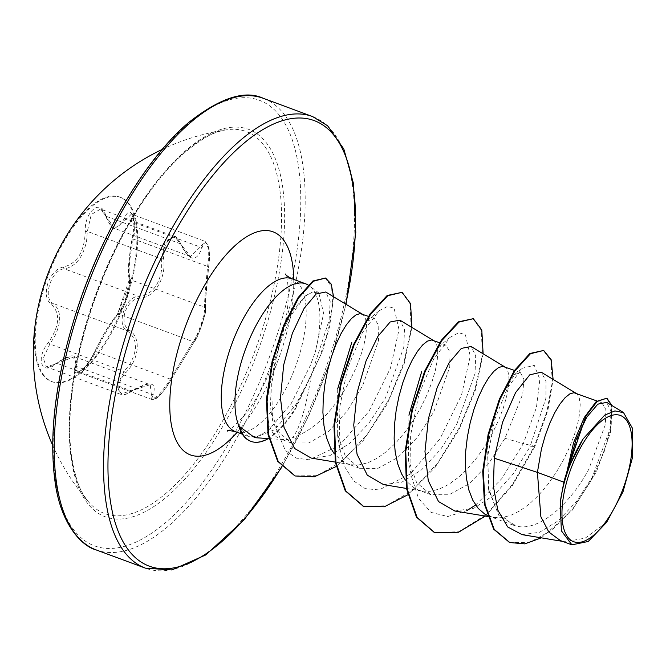 <?xml version="1.0" encoding="UTF-8"?>
<svg xmlns="http://www.w3.org/2000/svg" width="666" height="666" viewBox="0 0 666 666"><rect width="100%" height="100%" fill="white"/><g stroke="black" fill="none" stroke-linecap="round" stroke-linejoin="round"><path stroke-width="0.5" stroke-dasharray="3.33 2.5" d="M127.298 296.287A98.31 40.768 110.3 0 0 120.588 197.386A98.31 40.768 110.3 0 0 45.604 282.884A98.31 40.768 110.3 0 0 52.323 381.785A98.31 40.768 110.3 0 0 127.298 296.287M38.353 306.127A98.31 40.768 110.3 0 0 51.523 381.485A98.31 40.768 110.3 0 0 126.507 295.987A98.31 40.768 110.3 0 0 119.788 197.094A98.31 40.768 110.3 0 0 60.723 245.712M95.321 350.449C103.788 333.208 111.006 321.403 116.975 315.035C119.972 312.271 123.193 306.035 126.648 296.337C129.654 286.605 130.561 280.428 129.371 277.789C127.522 271.711 128.496 258.874 132.293 239.269C137.412 220.105 130.769 202.647 124.334 218.298C117.874 230.886 111.63 229.862 105.603 215.226C101.24 197.794 84.274 211.43 85.248 231.552C84.482 251.673 77.256 263.486 63.57 266.999C56.727 268.315 51.49 273.793 47.852 283.416C45.013 293.223 46.112 300.166 51.165 304.245C60.698 313.17 59.724 325.999 48.235 342.724C35.181 358.957 41.858 376.39 56.219 363.661C70.396 353.896 76.64 354.92 74.967 366.733C71.37 381.243 88.353 367.64 95.321 350.449A1.607 0.666 24.4 0 0 95.213 350.574A1.607 0.666 24.4 0 0 95.887 351.573L93.415 356.285L84.798 368.173L77.889 372.103L74.317 356.635L57.234 363.403L46.437 366.883L43.215 358.183L49.842 344.022L54.995 335.839C61.838 320.945 61.147 310.115 52.93 303.346C42.158 297.735 51.715 268.997 64.419 268.864C75.633 266.641 83.017 257.359 86.58 241.017L87.329 231.41L91.292 214.477L100.608 209.099L174.467 236.447L165.068 241.816L161.597 258.899L161.721 268.831C159.257 285.647 151.582 294.83 138.686 296.362C125.374 296.12 115.718 325.05 127.198 330.844C137.121 338.112 138.103 349.051 130.136 363.661L124.109 371.511L117.033 385.456L120.255 394.205L150.2 384.723C150.524 382.659 144.547 384.781 132.259 391.1A1.607 0.658 55.9 0 1 131.502 390.892L57.234 363.403A1.607 0.733 -128.3 0 0 56.377 363.261A1.607 0.733 -128.3 0 0 56.219 363.661M153.338 394.164A1.607 1.24 -160.4 0 1 151.315 394.147L151.74 399.442C154.096 399.001 156.485 402.697 170.771 380.178A1.607 0.708 -150.6 0 1 170.679 380.278C163.52 394.28 148.968 405.902 153.338 394.164C156.751 381.809 149.775 380.661 132.417 390.734C119.006 400.999 113.312 386.005 125.608 372.893C139.669 358.524 141.292 336.929 128.871 329.936C124.009 326.273 122.769 320.246 125.141 311.838C128.313 303.621 133.075 299.076 139.452 298.193C154.287 298.093 166.45 278.163 163.645 258.633C161.497 241.2 176.057 229.554 180.986 244.722C189.444 261.438 196.412 262.579 201.89 248.152C206.002 234.457 211.696 249.475 208.683 266.017C206.202 288.445 205.111 302.78 205.411 309.016C205.786 310.997 204.67 316.142 202.064 324.45C199.134 332.767 196.736 338.203 194.855 340.759L170.679 380.278M116.975 315.035A1.607 1.507 50.3 0 1 117.407 314.419L111.047 322.402L102.88 335.781L95.213 350.574C94.564 352.431 84.982 369.572 95.213 350.574C92.849 356.102 89.269 361.73 84.465 367.465C79.046 372.078 76.848 373.626 77.88 372.103L151.748 399.45L158.566 395.471L167.499 383.708L193.04 341.641C195.296 338.944 198.027 333.083 201.215 324.067C204.029 315.026 205.128 309.39 204.512 307.159C204.479 301.415 205.511 287.845 207.609 266.45L208.333 260.93L208.217 247.902L205.211 241.425L200.233 247.036A1.607 1.074 17.4 0 1 201.89 248.152M105.603 215.226A1.607 0.899 -17.8 0 0 105.469 215.826C102.139 209.732 100.524 207.492 100.608 209.107L114.752 228.455L125.966 219.547L131.393 214.102L134.44 220.563L134.249 233.508L133.342 238.952C129.154 259.557 128.122 273.127 130.245 279.662C131.185 282.051 130.261 287.754 127.472 296.77C124.276 305.736 121.379 311.53 118.773 314.144C112.263 320.837 104.629 333.308 95.887 351.573L170.155 379.062A1.607 0.708 -150.6 0 1 170.771 380.178L194.655 341.109A1.607 1.532 -142.6 0 0 194.855 340.759M90.801 308.641A203.688 84.457 110.3 0 0 88.978 502.355L88.978 502.355A203.688 84.457 110.3 0 0 260.056 336.397A203.688 84.457 110.3 0 0 226.915 129.745L226.915 129.745A203.688 84.457 110.3 0 0 90.801 308.641M238.819 426.198L248.068 436.313L257.359 436.43L268.165 430.702L290.975 403.962L310.323 365.476L315.276 352.139A81.493 33.791 110.3 0 0 309.374 285.856A81.493 33.791 110.3 0 0 308.167 285.04M566.575 473.085L583.116 420.637L593.498 406.227L601.906 402.822L605.91 409.673L605.336 424.642L588.752 469.297C570.387 503.854 538.961 531.901 516.5 526.123L513.045 525.083L497.244 511.646L488.261 487.279L487.629 444.33L499.009 399.725L514.535 374.608L520.471 372.677L523.892 379.337L522.752 394.031L505.003 438.295L488.511 463.836L469.055 483.857L448.942 494.78L430.794 494.647L416.575 482.5L408.499 460.015L408.924 415.193M575.382 392.99L577.172 394.172L579.32 398.201L580.203 404.595L579.703 413.087L577.772 423.318L574.375 434.856L569.572 447.227L563.461 459.931L556.185 472.452L547.943 484.257L538.961 494.888L529.503 503.879L519.846 510.864L510.281 515.551L501.082 517.715L493.806 517.49L487.279 515.459M504.154 366.625L505.944 367.807L508.091 371.836L508.974 378.23L508.483 386.721L506.543 396.944L503.146 408.483L498.343 420.862L492.232 433.566L484.956 446.078L476.714 457.892L467.732 468.514L458.275 477.514L448.618 484.498L439.052 489.177L429.853 491.342L422.577 491.125L418.023 489.918L413.603 487.762L405.436 480.144M437.654 347.669L445.696 344.988L450.016 351.964L449.741 367.066L433.774 411.929L417.366 437.337L397.885 457.45L377.747 468.473L359.565 468.281L345.329 456.102L337.279 433.649L337.695 388.827M432.933 340.259L434.715 341.442L436.863 345.463L437.745 351.856L437.254 360.348L435.314 370.579L431.918 382.118L427.122 394.497L421.004 407.201L413.728 419.713L405.486 431.526L396.503 442.149L387.046 451.14L377.389 458.133L367.823 462.812L358.624 464.976L351.348 464.76L346.795 463.553L342.374 461.396L334.215 453.771M366.425 321.287L374.467 318.623L378.788 325.624L378.521 340.667L362.687 385.614L347.011 411.322L328.23 431.693L308.849 442.948L291.408 443.032L278.313 431.784L270.912 410.83L269.647 385.839L282.176 331.76L293.157 310.273L304.828 296.378L312.296 292.183L318.831 292.94L323.609 313.42L315.276 352.139M361.705 313.886L363.486 315.068L365.634 319.097L366.516 325.491L366.025 333.982L364.086 344.214L360.689 355.752L355.894 368.123L349.775 380.827C333.5 411.197 314.435 430.153 292.582 437.687A72.761 30.17 -69.7 0 1 283.616 439.585A72.761 30.17 -69.7 0 1 279.97 438.811A72.761 30.17 -69.7 0 1 269.647 385.839M522.052 534.64L539.477 532.309L558.266 520.77L576.448 501.498L592.191 477.38L610.164 428.629L610.98 411.263L606.709 402.381M606.618 522.344L585.231 538.12L564.893 541.758L560.364 540.559M505.003 438.295L523.326 443.614L536.446 407.442L539.851 379.362L534.298 365.351L522.394 368.206L507.667 387.629L494.796 419.272L487.695 456.168L488.827 490.492L498.892 515.484L516.5 526.123M475.624 505.044L501.648 478.829L523.326 443.614L534.357 446.228L546.894 411.613L552.372 381.635L550.799 360.248L543.09 350.224M509.507 542.432L529.645 542.432L551.789 530.178L573.243 508.125L591.466 480.136L604.503 450.849L611.255 424.916L611.571 406.36L606.285 397.943M434.315 532.459L458.782 531.751L486.113 514.676L512.512 484.39L534.357 446.228L534.948 446.445L547.91 410.281L553.113 379.412M541.383 537.853L571.786 510.897L596.47 471.719L610.431 432.675L611.937 405.536M485.348 516.083L512.495 485.481L534.948 446.445L529.953 446.886L545.937 398.118L545.987 381.044L541.175 372.194M254.72 437.662L274.792 429.62L295.488 405.269L311.355 375.125L329.029 320.496L330.203 301.581L325.691 292.008M311.222 458.083L329.728 455.702L349.725 443.398L368.897 423.218L385.439 397.968L403.796 347.286L404.47 329.362L399.875 320.163M383.574 484.623L401.831 482.192L421.578 469.846L440.542 449.525L456.784 424.209L475.025 373.593L475.69 355.661L471.103 346.528M454.811 510.972L473.759 508.3L494.147 495.038L513.611 473.459L529.953 446.886M311.355 375.125C306.027 407.65 299.767 428.504 292.582 437.687M467.207 510.414L447.768 516.533L431.002 512.362L418.473 498.235L411.213 475.69L410.381 436.338L418.881 394.522L433.649 359.016L450.241 337.229L458.749 332.759L465.376 334.657L470.238 356.193L461.571 394.855L440.101 438.628L410.306 474.001L379.079 489.926L365.276 488.644L353.779 481.06L345.213 467.64L339.985 449.317L339.152 409.965L347.652 368.14L362.421 332.642L379.021 310.856L387.504 306.393L394.114 308.258L399.017 329.628L390.492 368.082L368.914 411.438L339.444 445.429L309.274 459.823L296.154 458.1L285.331 450.474L272.511 420.221L271.678 383.549L279.196 345.529L291.958 314.111L305.811 295.571L312.296 292.183M472.718 318.473L481.352 330.328L482.359 355.361L474.925 389.518L459.498 427.372L437.745 462.928L412.287 490.551L386.313 505.794L363.095 506.102M401.481 292.099L410.073 303.788L411.188 328.463L403.996 362.187L388.769 399.65L367.207 434.482L342.299 461.163L317.158 475.674L294.847 475.874M324.966 277.797L331.601 286.621L332.659 305.136L327.206 333.608L320.013 356.402L294.563 409.324L295.163 409.54L295.488 405.269M483.125 353.796L475.474 389.893L458.799 430.136L435.148 467.332L407.775 494.813M411.904 327.431L404.195 363.686L387.212 403.996L363.278 440.484L336.13 466.533M333.549 296.753L329.612 326.615L322.527 351.149L295.163 409.54A81.385 33.741 110.3 0 1 268.323 438.569M250.541 441.2A81.385 33.741 110.3 0 0 294.563 409.324L290.975 403.962M132.293 239.269A1.607 0.45 12.7 0 1 132.268 239.144A1.607 0.45 12.7 0 1 133.342 238.952L207.609 266.45A1.607 0.499 -172 0 0 208.708 266.134A1.607 0.499 -172 0 0 208.683 266.017M129.371 277.789A1.607 1.557 -31.6 0 0 130.245 279.662L204.512 307.159A1.607 1.582 164.2 0 1 205.411 308.175L205.411 308.175A1.607 1.582 164.2 0 1 205.411 309.016M205.411 308.175L205.852 296.778L209.365 259.332C209.665 256.818 209.424 249.6 208.516 246.395L205.22 241.417L131.41 214.094C132.351 212.504 133.208 216.467 133.966 225.974L130.045 251.398L128.338 271.137C128.388 275.474 128.788 278.113 129.52 279.046L129.728 280.17C128.946 283.175 131.901 279.504 117.407 314.419C117.765 315.992 126.357 299.525 126.615 296.362L129.42 285.273L129.795 281.402C127.955 282.892 134.948 263.395 117.407 314.419L117.407 314.419A1.607 1.507 50.3 0 1 118.773 314.144L193.04 341.641A1.607 1.532 -142.6 0 0 194.655 341.109C196.403 339.76 199.559 331.884 204.137 317.482C205.411 312.171 205.836 309.066 205.411 308.175C202.897 313.095 212.887 297.502 194.655 341.109M132.417 390.734A1.607 0.658 55.9 0 1 132.259 391.1C123.368 395.97 124.95 394.555 120.28 394.214M74.376 356.651L150.241 384.74L151.315 394.147L77.048 366.65A1.607 1.207 12.6 0 0 74.967 366.733M125.608 372.893L124.109 371.511L49.842 344.022L48.235 342.724M128.871 329.936A1.607 1.165 122.4 0 1 127.198 330.844L52.93 303.346A1.607 1.249 -56 0 0 51.165 304.245M139.452 298.193A1.607 1.116 -93.6 0 0 138.686 296.362L64.419 268.864A1.607 1.199 83.6 0 1 63.57 266.999M163.645 258.633L161.597 258.899L87.329 231.41L85.248 231.552M124.334 218.298A1.607 1.041 -156.5 0 0 125.966 219.547L200.233 247.036L190.568 256.518L180.436 243.789A1.607 0.824 158.1 0 1 181.094 244.156A1.607 0.824 158.1 0 1 180.986 244.722M114.752 228.455C112.729 229.196 109.64 224.991 105.469 215.826A1.607 0.899 -17.8 0 0 106.169 216.3L180.436 243.789L174.467 236.447M262.804 337.171A206.577 85.656 110.3 0 0 242.008 127.606A206.577 85.656 110.3 0 0 91.142 309.016A206.577 85.656 110.3 0 0 111.946 518.581A206.577 85.656 110.3 0 0 262.804 337.171M78.272 306.909A237.554 98.501 110.3 0 0 102.189 547.902A237.554 98.501 110.3 0 0 275.674 339.277A237.554 98.501 110.3 0 0 251.756 98.285A237.554 98.501 110.3 0 0 78.272 306.909M96.129 549.9A240.767 99.833 110.3 0 0 279.745 340.509A240.767 99.833 110.3 0 0 263.303 98.318M345.746 304.137A237.554 98.501 -69.7 0 1 330.461 359.565A237.554 98.501 -69.7 0 1 281.71 466.724M312.612 116.575A240.767 99.833 -69.7 0 1 329.062 358.766A240.767 99.833 -69.7 0 1 145.438 568.156M292.016 278.779A81.493 33.791 -69.7 0 1 297.585 360.764A81.493 33.791 -69.7 0 1 235.431 431.635M293.748 279.42A118.948 49.317 -69.7 0 1 281.185 351.481A118.948 49.317 -69.7 0 1 237.163 432.276M119.788 197.094L120.588 197.386M52.672 445.313A226.315 226.315 0 0 0 88.978 502.355C80.861 494.746 74.875 478.171 71.029 452.639C66.783 412.287 73.585 364.419 91.45 309.016C106.543 264.31 125.874 225.374 149.45 192.216C159.773 177.889 170.096 165.901 180.428 156.252C201.274 138.478 216.775 129.637 226.915 129.745A226.315 226.315 0 0 0 162.221 149.4M281.951 466.991L308.808 415.592L330.769 359.565L346.037 304.312M227.297 430.927C226.856 432.725 232.059 428.138 242.899 417.182C256.293 401.282 267.857 379.379 277.605 351.49C284.565 329.853 288.112 311.072 288.27 295.155C288.236 287.013 287.704 281.202 286.671 277.73L285.389 274.026M248.068 436.313L242.374 434.207M513.036 525.091L489.252 516.283M430.794 494.647L418.023 489.918M359.565 468.281L346.795 463.553M601.914 402.813L596.903 400.957M520.471 372.669L514.452 370.438M445.704 344.988L439.652 342.74M374.475 318.614L368.423 316.375M562.562 541.375L564.893 541.758M291.408 443.048L279.97 438.811M335.306 462.087L351.348 464.76M406.535 488.461L422.577 491.125M487.62 516.466L493.806 517.49M318.831 292.94L309.374 285.856M283.616 439.585L268.864 438.603M408.491 460.023L411.213 475.69M450.241 337.229L437.62 347.635M339.985 449.317L337.262 433.649M379.021 310.856L366.408 321.253M272.511 420.221L270.904 410.83M305.811 295.571L304.828 296.387M514.518 374.592L522.394 368.206M488.827 490.492L488.236 487.287M190.643 256.543C190.085 256.918 188.195 255.211 184.99 251.415L181.094 244.156C177.464 238.153 175.258 235.589 174.484 236.455L174.484 236.455M120.255 394.214L46.437 366.883C48.768 366.466 46.379 369.538 56.377 363.261C66.134 356.693 72.111 354.478 74.317 356.635L74.317 356.635M190.568 256.527L114.702 228.438M51.523 381.485L52.323 381.785"/><path stroke-width="1" d="M162.221 149.4A226.315 226.315 0 0 0 60.723 245.712A98.31 40.768 110.3 0 0 44.805 282.592A98.31 40.768 110.3 0 0 38.353 306.127A226.315 226.315 0 0 0 52.672 445.313M624.999 483.183A67.308 27.905 -69.7 0 1 575.849 542.29A67.308 27.905 -69.7 0 1 569.072 474.009A67.308 27.905 -69.7 0 1 618.223 414.901A67.308 27.905 -69.7 0 1 624.999 483.183M308.167 285.04A81.493 33.791 110.3 0 0 305.719 283.849A81.493 33.791 110.3 0 0 243.565 354.728A81.493 33.791 110.3 0 0 239.119 426.307L238.819 426.198A81.385 33.741 110.3 0 0 250.541 441.2L251.14 441.416A81.385 33.741 110.3 0 0 268.323 438.569M563.802 482.176L560.223 502.722L561.38 530.802L571.894 544.83L560.364 540.559L548.817 532.034L540.875 516.749L537.404 472.402L563.802 482.176A72.761 30.17 -69.7 0 1 566.433 473.501A72.761 30.17 -69.7 0 1 566.575 473.085L573.576 442.682L584.332 417.424L596.228 401.531L606.884 398.168L597.31 401.332L585.938 415.867L566.6 472.868M541.175 372.194L529.745 374.85L515.567 392.632L502.53 422.344L494.297 458.2L537.404 472.402L541.433 449.042L545.229 435.581L549.75 423.31L554.761 412.67L559.964 404.029L565.084 397.702L569.83 393.889L573.942 392.707L596.903 400.957M487.279 515.459L484.831 514.127L478.238 508.458L472.902 500.416L468.939 490.276L466.425 478.396L465.368 465.209L465.717 451.19L467.382 436.838L470.204 422.669L474.001 409.215L478.529 396.944L483.533 386.297L488.736 377.664L493.856 371.337L498.601 367.524L502.713 366.342L514.452 370.438M405.436 480.144L401.673 474.042L397.719 463.902L395.196 452.031L394.139 438.844L394.488 424.816L396.153 410.464L398.976 396.303L402.772 382.842L407.301 370.571L412.304 359.931L417.507 351.298L422.627 344.963L427.372 341.15L431.485 339.976L439.652 342.74M334.215 453.771L330.444 447.677L326.49 437.537L323.976 425.666L322.91 412.479L323.26 398.451L324.925 384.099L327.747 369.938L331.543 356.476L336.072 344.205L341.075 333.566L346.278 324.925L351.398 318.598L356.144 314.785L360.256 313.603L368.423 316.375M408.924 415.193L421.72 371.528M337.695 388.827L351.806 342.324M494.297 458.2L493.381 486.272L497.827 510.156L507.675 526.939L522.052 534.64L562.562 541.375M623.592 412.595L606.709 402.381L597.835 404.129L586.738 417.182L575.94 439.918L567.973 468.739L583.216 438.777L604.736 415.101L614.943 410.922L623.551 412.662L632.7 428.696L632.475 457.675L622.976 491.891L606.618 522.344L588.236 541.483L571.894 544.83M553.113 379.412L551.157 359.723L543.681 350.449L529.853 353.504L514.26 370.721L499.383 399.134L488.12 434.407L482.725 471.27L484.498 504.403L493.639 529.154L509.507 542.432M543.681 350.449L530.444 353.729L514.851 370.937L499.983 399.35L488.719 434.623L483.316 471.495L485.098 504.62L494.23 529.378L509.806 542.54L524.816 543.872L541.383 537.853M611.937 405.536L606.884 398.168M567.973 468.739L568.023 467.815M325.691 292.008L316.159 293.972L304.079 308.45L292.341 333.375L283.699 364.885L280.469 397.943L284.024 427.397L294.597 448.484L311.222 458.083L335.306 462.087M399.875 320.163L390.168 321.978L377.922 336.347L366.025 361.005L357.192 392.274L353.746 425.041L357.051 454.237L367.266 475.149L383.574 484.623L406.535 488.461M504.936 366.999L471.103 346.52L461.355 348.385L449.142 362.712L437.212 387.445L428.421 418.681L424.975 451.473L428.263 480.644L438.536 501.565L454.811 510.972M239.119 426.307L254.72 437.662M475.624 505.044L467.207 510.414M434.315 532.459L416.475 517.166L406.585 488.761L405.169 451.215L411.771 409.998L424.7 371.12L441.325 340.259L458.424 321.861L473.31 318.689L481.793 329.995L483.125 353.796M363.095 506.102L345.254 490.809L335.356 462.412L333.941 424.866L340.534 383.649L353.463 344.772L370.08 313.902L387.179 295.496L402.073 292.324L410.564 303.621L411.904 327.431M294.847 475.874L277.63 461.255L268.04 434.432L266.408 399.35L272.136 361.23L283.533 325.624L298.085 297.619L312.862 281.002L325.557 278.022L331.26 284.174L333.549 296.753M485.348 516.083L458.549 532.251L434.615 532.575L417.074 517.382L407.176 488.986L405.76 451.44L412.362 410.214L425.291 371.337L441.916 340.476L459.016 322.078L473.31 318.689M407.775 494.813L384.307 506.768L363.395 506.21L345.845 491.025L335.947 462.629L334.532 425.091L341.125 383.866L354.054 344.988L370.679 314.127L387.779 295.721L402.073 292.324M336.13 466.533L314.394 476.806L295.138 475.982L278.221 461.471L268.639 434.648L267.008 399.575L272.727 361.447L284.124 325.849L298.684 297.835L313.461 281.227L325.557 278.022M560.223 502.722A72.328 29.987 -69.7 0 1 583.216 438.777M239.26 425.907A81.385 33.741 110.3 0 0 251.14 441.416M79.679 307.7A240.767 99.833 110.3 0 0 96.129 549.9C82.268 546.453 60.598 524.6 55.003 481.418C48.468 432.817 56.119 374.642 77.964 306.909C103.255 229.72 147.303 157.143 188.719 122.461C220.113 97.794 244.971 89.743 263.303 98.318A240.767 99.833 110.3 0 0 79.679 307.7M281.71 466.724A237.554 98.501 -69.7 0 1 134.607 556.934A237.554 98.501 -69.7 0 1 133.067 327.189A237.554 98.501 -69.7 0 1 293.823 118.29A237.554 98.501 -69.7 0 1 345.746 304.137M281.951 466.991L244.172 519.805L205.802 554.911L171.92 569.954L145.438 568.156A240.767 99.833 -69.7 0 1 128.988 325.957A240.767 99.833 -69.7 0 1 312.612 116.575L263.303 98.318M242.374 434.207L235.431 431.635A81.493 33.791 -69.7 0 1 229.862 349.658A81.493 33.791 -69.7 0 1 292.016 278.779C287.804 276.615 285.597 275.033 285.389 274.026M237.163 432.276A118.948 49.317 -69.7 0 1 177.489 442.982A118.948 49.317 -69.7 0 1 182.342 335.273A118.948 49.317 -69.7 0 1 250.749 234.465A118.948 49.317 -69.7 0 1 293.748 279.42M145.438 568.156L96.129 549.9M509.215 542.324L509.806 542.54M325.699 291.999L362.479 314.26M399.875 320.155L433.708 340.634M454.803 511.013L487.62 516.466M541.175 372.186L576.165 393.365M305.719 283.849L292.016 278.779M268.864 438.603L254.72 437.67M434.615 532.575L434.024 532.35M363.395 506.21L362.804 505.993M295.138 475.982L294.547 475.765M235.431 431.635C229.912 430.527 227.206 430.294 227.297 430.927M346.037 304.312L355.786 232.684L353.529 183.716L343.839 149.059L327.63 125.774L312.612 116.575"/></g></svg>
